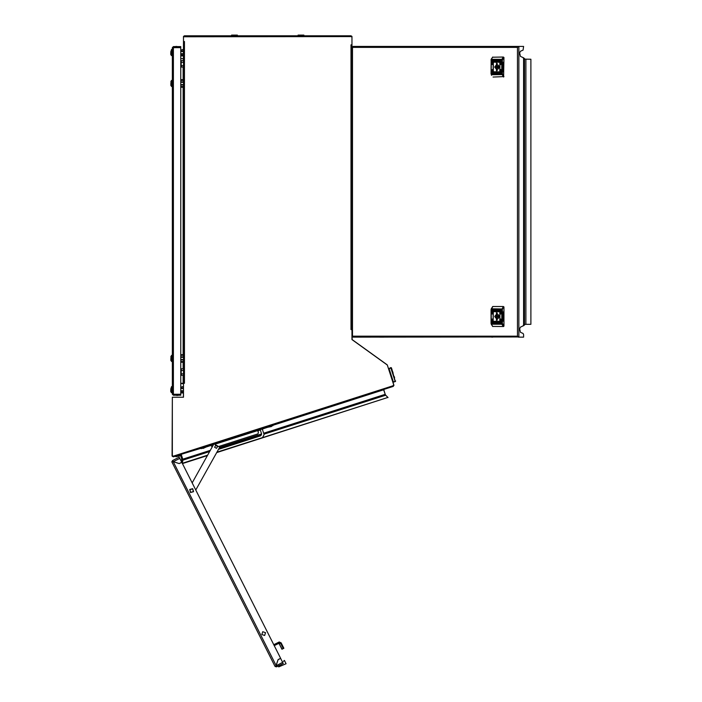 <?xml version="1.0" encoding="UTF-8"?>
<svg xmlns="http://www.w3.org/2000/svg" width="702" height="702" viewBox="0 0 702 702"><rect width="100%" height="100%" fill="white"/><g stroke="black" fill="none" stroke-linecap="round" stroke-linejoin="round"><path stroke-width="1.05" d="M352.141 329.598L351 329.598L350.974 44.831L352 44.814L352.141 54.493M183.424 58.433L183.459 41.488L184.477 41.506L184.459 383.257L180.8 383.257M271.613 426.053L272.876 425.649L272.666 425.008L271.411 425.412L271.613 426.053L263.162 428.755L262.96 428.123L262.592 429.87L264.084 434.52L262.504 437.583L216.936 452.176M208.257 446.34L208.055 445.709L201.72 447.736L200.877 448.008L201.079 448.639L210.793 445.533L210.591 444.901L212.197 447.025M271.674 426.026L271.384 426.588L267.752 427.29M206.212 446.998L203.159 448.446L202.281 448.253M176.22 456.607L179.835 455.677M275.904 665.935L282.625 662.302L283.222 663.495L276.685 666.786L279.159 665.54L278.729 666.9L286.056 663.697L284.398 660.415L283.415 661.407M179.773 458.362L173.28 461.635L172.639 460.468L179.177 457.169L181.748 462.276L179.177 463.574L173.28 461.635L172.639 460.468L171.85 461.855L274.894 666.198M274.236 645.673L279.677 642.927L280.502 643.129L283.248 648.578L282.107 649.157L279.177 643.795L278.431 643.558M518.094 46.964L518.857 46.411L523.631 46.411L523.087 50.07L520.463 51.246L519.638 52.948L520.463 56.432L523.087 57.608L523.631 58.705L523.631 324.824L523.087 325.939L520.463 327.114L519.638 328.817L520.463 332.3L523.087 333.476L523.631 334.582L523.631 337.135L518.348 337.135L517.453 336.135L517.453 47.411L352.141 47.411L353.141 46.411L518.278 46.411L517.453 47.411L518.278 46.586M518.278 336.96L353.141 337.135L352.141 336.135L352.141 47.411M491.777 337.135L492.532 337.135M390.663 367.655L388.689 368.752M395.129 381.59L393.023 382.274L395.63 380.967L395.34 381.528L391.426 367.874L389.11 368.62L393.304 381.712L392.883 381.844M392.278 370.516L392.146 370.094M391.944 369.463L391.804 369.033M171.393 358.74L170.823 358.775L170.823 360.442L171.692 361.53L171.692 355.317L172.376 355.537L172.148 361.53L171.534 361.46L171.534 355.387L170.823 357.862M171.393 358.775L171.393 358.073L170.823 358.073M172.376 80.563L172.148 86.548L171.534 86.478L171.534 80.405L170.823 82.889M171.393 83.757L170.823 83.09M171.393 83.801L170.823 83.801L170.823 85.469L171.692 86.548L171.692 80.335L170.823 81.423M180.8 395.235L173.412 395.235L173.368 394.234L172.376 394.234L172.376 47.631L173.368 47.631L173.412 46.63L180.8 46.63L180.8 47.631L173.368 47.631L173.368 394.234L180.8 394.234L180.8 395.235L173.368 395.235L172.376 394.234M172.359 386.732L172.332 392.497L172.359 386.732L172.113 392.725L171.49 392.646L171.516 386.583L170.797 389.057M171.367 389.926L171.376 389.259L170.797 389.259M171.367 389.97L170.797 389.97L170.788 391.637L171.49 392.646M172.359 49.666L172.332 55.432L172.359 49.666L172.113 55.651L171.49 55.581L171.516 49.509L170.797 51.983M171.367 52.861L171.376 52.185L170.797 52.185M171.367 52.896L170.797 52.896L170.788 54.563L171.49 55.581M530.861 59.258L530.861 324.28L530.861 59.258L525.236 59.179M351.939 36.434L351 35.767L237.346 35.767L237.346 35.1L231.581 35.1L231.581 35.767L184.459 35.767L183.52 36.434M303.878 35.1L303.878 35.767L330.151 35.767L303.878 35.767L303.878 35.1L298.113 35.1L298.113 35.767L237.346 35.767L237.346 35.1M181.204 368.84L181.204 375.5L181.204 368.84L183.459 368.84L183.459 370.507L181.204 370.507M233.02 35.767L231.581 35.767M181.204 60.6L181.204 67.26L181.204 60.6L183.459 60.6L183.459 62.267L181.204 62.267M273.736 644.682L279.177 641.935L281.125 642.821L279.177 643.795L281.923 649.245M491.497 324.772L491.058 323.394L491.33 324.254L501.86 324.254L501.754 309.635L503.316 306.528L492.786 306.528L491.216 309.635L491.216 323.394L502.378 323.394L503.948 326.044L503.948 306.976L503.316 306.528L503.948 306.976M503.72 306.976L502.465 308.941L491.33 308.766L491.058 309.635L502.378 309.635L502.378 323.394M492.532 326.307L491.058 323.394L491.058 309.635L492.532 306.713M503.948 57.494L503.316 57.055L503.948 57.494L503.606 77.009L501.754 73.912L501.754 60.153L491.058 60.153L491.163 59.345L491.058 73.912L491.163 60.153M503.72 57.494L502.378 60.153L501.754 60.153L501.86 59.293L491.33 59.293L491.163 73.912M491.497 75.298L491.216 73.912L502.378 73.912L503.948 76.571M171.657 392.716L171.516 386.583M171.657 55.651L171.516 49.509M352 329.598L352 45.165L351 44.814M192.708 488.653L189.689 489.505L190.54 492.523L193.559 491.672L192.708 488.653M192.602 488.846L189.882 489.61L190.654 492.33L193.366 491.567L192.602 488.846M217.585 446.384L216.576 448.332L214.628 447.332L215.628 445.375L217.585 446.384M261.802 634.555L262.732 631.73L265.558 632.66L264.628 635.494L261.802 634.555M184.459 383.257L183.459 383.301L183.459 397.227L172.376 397.227L172.376 456.44L393.91 385.477L387.372 365.075L352 339.575L352 329.642L351 329.598M172.903 455.923L173.464 456.791L393.164 386.416L393.173 385.363M352 44.814L352 36.434L351.333 36.767L351 35.767L184.459 35.767L184.126 36.767L183.459 36.434L183.459 41.488M184.459 41.532L183.459 41.787L183.459 383.257M183.459 58.354L183.125 60.6M180.8 58.608L183.125 58.608M180.976 454.378L200.974 448.324M393.234 386.197L383.871 389.391M210.346 450.333L182.792 459.161L181.335 454.615L173.324 456.669M272.78 425.324L383.652 389.812L385.231 394.313L383.775 389.768M181.063 454.703L182.853 460.187L209.635 451.605M263.978 434.196L385.652 395.226L385.108 394.348L263.671 433.248M385.652 395.226L387.96 397.429L216.918 452.22M216.681 452.641L387.96 397.429M182.266 463.294L182.853 460.187M207.388 455.616L182.423 463.618M207.625 455.194L182.274 463.311M351.333 44.858L352 44.858M184.126 36.767L351.307 36.627M184.126 41.532L183.459 41.532M352 329.677L352.176 339.619L387.232 364.847L393.936 385.117L393.287 386.372M385.231 394.313L385.705 395.279M387.995 397.56L385.793 395.182M183.459 383.459L183.371 397.227M172.376 398.034L172.069 455.861L173.376 456.818M183.459 383.783L180.8 383.441M182.52 459.248L182.827 460.337M182.564 460.275L182.02 462.811M298.113 35.767L237.346 35.767M218.524 449.341L260.556 435.881L261.565 433.924L260.495 430.589L259.38 430.019L257.959 431.397L258.415 432.836L257.845 433.95L219.314 446.296M200.877 448.008L201.079 448.639M209.319 445.305L209.521 445.937M264.233 427.711L264.435 428.352L264.233 427.711M263.162 428.755L259.38 430.019M213.496 444.708L210.793 445.533M192.137 482.871L213.961 443.875L219.77 447.13L195.744 490.031M352.141 60.161L352.141 86.767M179.905 454.729L181.3 455.449L182.301 458.59L181.599 461.969M177.641 463.074L177.088 462.89M181.353 461.205L181.721 458.941L180.66 455.651L175.877 456.712L175.675 456.081M182.353 459.354L181.976 461.328L182.353 459.354M181.3 455.449L182.301 458.59L181.3 455.449M275.166 666.558L276.088 665.601L275.166 666.558L276.685 666.786L276.123 665.584L173.236 461.653L179.194 463.618L181.774 462.32L280.625 658.344L278.053 659.643L276.088 665.601L276.685 666.786M171.85 461.855L173.236 461.653L171.92 461.819M280.361 665.084L283.222 663.495M179.177 457.169L172.639 460.468M282.625 662.302L280.642 658.388L278.071 659.678L276.123 665.584M279.677 642.927L279.177 641.935M283.248 648.578L283.871 648.262L281.125 642.821M361.398 337.135L359.512 337.135M518.094 336.583L518.857 337.135L518.857 46.411L518.348 46.411M352.246 336.135L517.453 336.135L518.348 337.135M500.649 323.166L500.649 318.954L500.649 323.166M499.798 323.166L499.798 309.854L499.798 323.166M492.321 323.166L492.321 318.954L492.321 323.166M492.321 314.075L492.321 309.854L492.321 314.075M493.173 323.166L493.173 309.854L493.173 323.166M500.649 314.075L500.649 309.854L500.649 314.075M496.481 312.715L496.481 320.305L496.481 312.715M496.63 312.943L496.63 320.077L496.63 312.943M495.656 321.885L494.866 322.42L495.393 321.911L494.857 321.27L495.656 321.753L495.963 321.27L495.963 322.42M496.744 321.288L496.367 322.306L497.446 322.42L497.446 321.27L496.577 321.314L496.884 322.42M498.613 321.867L497.683 321.718L498.613 321.867M498.85 311.758L498.06 311.161L499.289 310.688L498.411 311.188L499.236 311.679L498.113 311.161L498.885 310.591M494.445 311.161L495.235 311.126L494.445 311.161M493.699 311.627L493.796 310.609L494.971 310.723L493.997 310.696L493.997 311.653L495.287 311.504L493.796 311.749L493.848 310.609M496.226 311.741L496.604 310.723L495.524 310.609L495.524 311.749L496.226 311.741M494.357 311.153L495.287 311.302L494.357 311.153M497.314 310.609L497.314 311.144L498.104 310.609L497.578 311.109L498.113 311.749L497.314 311.267L496.998 311.749L496.998 310.609L497.314 311.749M499.271 321.393L499.175 322.42L497.999 322.297L498.973 322.323L498.973 321.367L497.683 321.648L499.271 321.393M497.762 321.849L498.543 321.902L497.762 321.849M493.725 322.139L494.559 321.832L493.734 321.34L494.91 321.858L493.681 322.332M502.922 311.785L502.922 321.235M503.948 326.044L503.606 326.491L503.72 326.044M492.655 326.448L503.316 326.491L501.86 324.254L502.465 324.078M500.772 314.005L500.772 309.924M493.146 322.938L493.295 309.924M492.295 313.847L492.444 309.924M492.444 323.095L492.444 319.015M499.921 323.095L499.921 309.924M500.772 323.095L500.772 319.015M496.13 310.758L496.542 311.179L495.849 311.609L495.849 310.767L496.481 311.179L495.849 311.609M496.112 310.6L495.577 310.609L495.577 311.749M495.287 311.46L494.822 311.618M495.287 311.267L494.822 311.425M494.857 311.548L494.357 311.276M494.857 310.863L494.427 311.118M498.104 310.609L497.314 311.144M498.113 311.749L497.314 311.267M498.973 321.367L498.973 322.323M499.034 321.367L498.464 321.367M498.613 321.569L498.148 321.402M497.744 321.525L498.139 321.27M498.613 321.762L498.148 321.595M498.174 321.472L497.683 321.718M498.174 322.007L497.771 321.832M497.446 321.279L496.946 321.279M496.77 322.244L497.121 321.419L496.77 322.244M497.121 321.419L497.174 322.262M495.103 322.42L495.393 321.911M495.454 321.911L495.235 321.27M495.963 321.27L495.656 321.753M494.094 321.384L494.62 321.832L494.111 322.279M498.095 316.514L498.534 317.085L498.982 316.514L498.534 315.935L498.095 316.514M497.156 315.847L497.156 317.172L495.744 317.172L497.393 318.769L499.052 317.172M499.052 315.847L497.393 314.25L495.164 315.847L495.164 317.172L497.736 317.172L498.394 318.357M497.367 319.945L494.761 316.514L497.367 313.074M497.156 317.172L497.736 317.172M498.394 314.663L497.736 315.847L495.744 315.847M492.321 60.381L492.321 64.593L492.321 60.381M492.444 64.531L492.444 60.451M493.173 60.381L493.173 73.684L493.173 60.381M493.295 73.622L493.295 60.451M500.649 60.381L500.649 64.593L500.649 60.381M500.772 64.531L500.772 60.451M500.649 69.472L500.649 73.684L500.649 69.472M500.772 73.622L500.772 69.542M499.798 60.381L499.798 73.684L499.798 60.381M499.921 73.622L499.921 60.451M492.321 69.472L492.321 73.684L492.321 69.472M492.444 73.622L492.444 69.542M496.481 70.823L496.481 63.241L496.481 70.823M496.63 70.604L496.63 63.461L496.63 70.604M497.314 61.662L498.104 61.127L497.578 61.636L498.113 62.267L497.314 61.794L496.998 62.267L496.998 61.127L497.314 61.662L498.104 61.127M496.226 62.259L496.604 61.241L495.524 61.127L495.524 62.267L496.226 62.259M494.357 61.679L495.287 61.829L494.357 61.679M494.12 71.779L494.91 72.385L494.12 72.955L494.12 71.779M498.525 72.376L497.736 72.42L498.525 72.376M498.438 72.28L497.85 72.28L498.438 72.28M499.271 71.92L499.175 72.938L497.999 72.824L498.973 72.85L498.973 71.885L497.683 72.166L499.271 71.92M496.744 71.806L496.367 72.824L496.849 72.947L497.446 72.938L497.446 71.797L496.577 71.841L496.884 72.947M498.613 72.394L497.683 72.245L498.613 72.394M495.656 72.938L495.656 72.403L494.866 72.938L495.393 72.429L494.857 71.797L495.656 72.28L495.963 71.797L495.656 72.938M493.699 62.153L493.796 61.127L494.971 61.249L493.997 61.214L493.997 62.18L495.287 62.022L493.796 62.267L493.848 61.127M494.612 61.829L495.121 61.785L494.612 61.829M495.208 61.688L494.427 61.636L495.208 61.688M499.245 61.407L498.411 61.715L499.28 62.057L498.85 62.285L498.06 61.679L499.201 61.407M502.922 71.753L502.922 62.311M502.465 59.459L501.86 59.293L503.316 57.055L492.532 57.239M503.72 76.571L493.076 77.009M496.77 72.771L497.121 71.937L496.77 72.771M497.121 71.937L497.174 72.78M497.446 71.797L496.946 71.797M498.973 71.885L498.973 72.85M499.034 71.885L498.464 71.885M498.613 72.095L498.148 71.929M497.744 72.043L498.139 71.797M498.613 72.288L498.148 72.122M498.174 71.999L497.683 72.245M498.174 72.534L497.771 72.35M495.963 72.938L495.656 72.403M495.103 72.938L495.393 72.429M495.454 72.429L495.235 71.797M495.963 71.797L495.656 72.28M494.147 72.955L493.681 72.859M494.094 71.902L494.62 72.359L494.111 72.806M495.287 61.987L494.822 62.145M495.287 61.794L494.822 61.943M494.857 62.066L494.357 61.794M494.857 61.39L494.427 61.636M496.112 61.127L495.577 61.127L495.577 62.267M496.13 61.285L496.542 61.697L495.849 62.127L495.849 61.285L496.481 61.697L495.849 62.127M498.113 62.267L497.314 61.794M497.314 62.267L497.314 61.127M498.876 62.285L498.113 61.679L498.885 61.109M498.982 67.032L498.534 66.453L498.095 67.032L498.534 67.611L498.982 67.032M497.367 70.472L494.761 67.032L497.367 63.592M499.052 66.365L497.393 64.768L495.164 66.365L495.164 67.699L497.393 69.296L499.052 67.699M498.394 65.181L497.736 66.365L495.744 66.365M497.736 67.699L495.744 67.699L497.736 67.699L498.394 68.884M497.156 66.365L497.156 67.699M393.102 373.069L392.585 371.481M394.173 376.439L394.603 377.773M391.435 367.874L390.874 367.585M395.63 380.967L395.34 381.528L395.63 380.967M172.148 355.317L170.823 356.397M180.8 356.87L183.459 356.87M180.8 357.318L183.459 357.318M180.8 355.317L183.459 355.317M180.8 354.65L183.459 354.65M180.8 362.197L183.459 362.197M180.8 361.53L183.459 361.53M180.8 359.977L183.459 359.977M180.8 359.529L183.459 359.529M180.8 81.888L183.459 81.888M180.8 82.336L183.459 82.336M180.8 80.335L183.459 80.335M180.8 79.677L183.459 79.677M180.8 87.215L183.459 87.215M180.8 86.548L183.459 86.548M180.8 84.995L183.459 84.995M180.8 84.556L183.459 84.556M173.034 47.631L173.368 46.63L172.376 47.631M173.368 46.63L180.8 46.63M173.034 394.234L173.368 395.235M180.8 394.234L180.8 47.631M176.807 46.411L174.701 46.63M176.807 395.454L178.913 395.235M180.8 392.98L183.424 392.988M180.8 392.313L183.424 392.321M180.8 391.207L183.424 391.216M180.8 390.76L183.433 390.768M180.8 388.548L183.441 388.557M180.8 388.101L183.441 388.109M183.441 387.539L182.564 386.644L180.8 387.302M180.8 50.228L182.564 49.57L183.441 50.465L183.424 55.914L180.8 55.906M180.8 55.239L183.424 55.256M180.8 54.133L183.424 54.142M180.8 53.685L183.433 53.703M180.8 51.474L183.441 51.483M180.8 51.027L183.441 51.035M525.236 324.368L530.861 324.28M519.638 328.817L520.463 327.114M519.638 52.948L520.463 51.246M523.28 57.994L524.473 59.065L524.473 324.473L523.28 325.552M523.631 57.854L524.982 59.065M524.982 324.473L523.631 325.693M183.459 370.507L183.459 375.5L181.011 375.087M183.459 373.833L181.204 373.833M183.459 62.267L183.459 67.26L181.011 66.848M183.459 65.593L181.204 65.593M183.125 67.26L183.125 79.677M183.125 87.215L183.125 354.65M183.125 362.197L183.125 368.84M183.125 375.5L183.125 383.257M261.565 433.924L219.638 447.358M218.927 448.631L261.521 434.986M210.161 445.033L210.372 445.665M263.382 427.983L263.592 428.624M202.141 447.604L202.343 448.236M265.496 427.307L265.698 427.939M215.865 443.954L258.529 430.282M352.501 47.411L352.501 336.135M502.465 308.941L502.378 309.635M491.33 324.254L492.786 326.491M491.163 323.394L491.163 309.635M491.303 308.766L491.497 308.248M492.786 57.055L491.497 58.766M502.465 74.605L491.33 74.772M502.378 60.153L502.378 73.912M491.33 59.293L492.655 57.09M395.208 381.572L390.742 367.629M525.877 324.28L525.877 59.258M383.871 337.135L379.659 337.135L383.871 337.135M499.324 317.085L498.534 317.085M499.324 315.935L498.534 315.935M383.871 46.411L379.659 46.411L383.871 46.411M495.989 46.411L491.777 46.411L495.989 46.411M499.324 66.453L498.534 66.453M499.324 67.611L498.534 67.611M172.139 386.512L171.683 386.512M172.139 49.438L171.683 49.438"/></g></svg>
